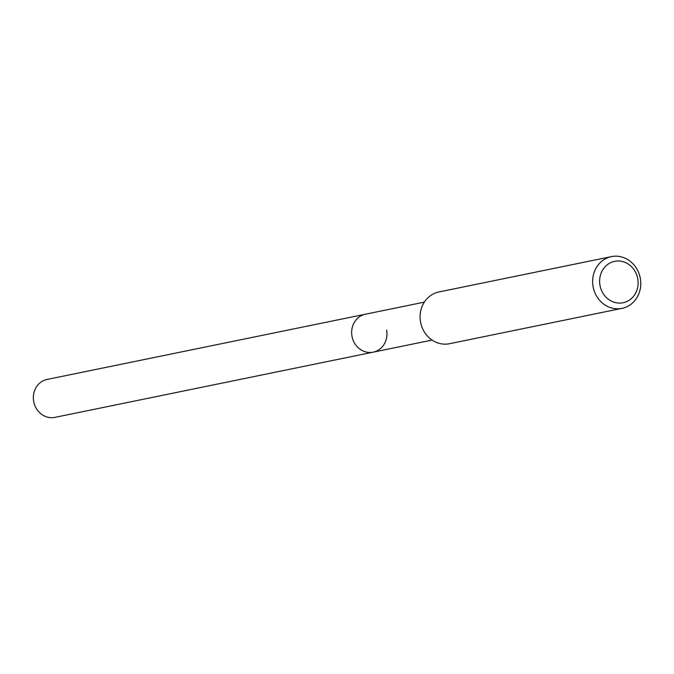 <?xml version="1.0" encoding="UTF-8"?>
<svg xmlns="http://www.w3.org/2000/svg" width="674" height="674" viewBox="0 0 674 674"><rect width="100%" height="100%" fill="white"/><g stroke="black" fill="none" stroke-linecap="round" stroke-linejoin="round"><path stroke-width="1.01" d="M424.317 302.146L47.121 379.437A19.369 17.583 78.4 0 0 33.7 401.502A19.369 17.583 78.4 0 0 54.889 417.375L373.185 352.157A19.369 17.583 -101.6 0 1 351.997 336.284A19.369 17.583 -101.6 0 1 365.409 314.219A19.369 17.583 78.4 0 0 351.997 336.284A19.369 17.583 78.4 0 0 373.185 352.157A19.369 17.583 -101.6 0 0 386.606 330.091M611.402 256.626L438.875 291.977A26.404 23.969 78.4 0 0 420.576 322.071A26.404 23.969 78.4 0 0 449.474 343.715L622.001 308.363A26.404 23.969 -101.6 0 1 593.103 286.711A26.404 23.969 -101.6 0 1 611.402 256.626A26.404 23.969 -101.6 0 1 640.3 278.269A26.404 23.969 -101.6 0 1 622.001 308.363M599.995 285.422A21.121 19.175 -101.6 0 1 615.059 261.268A21.121 19.175 -101.6 0 1 637.747 278.665A21.121 19.175 -101.6 0 1 622.683 302.82A21.121 19.175 -101.6 0 1 599.995 285.422M432.093 340.084L373.185 352.157"/></g></svg>
